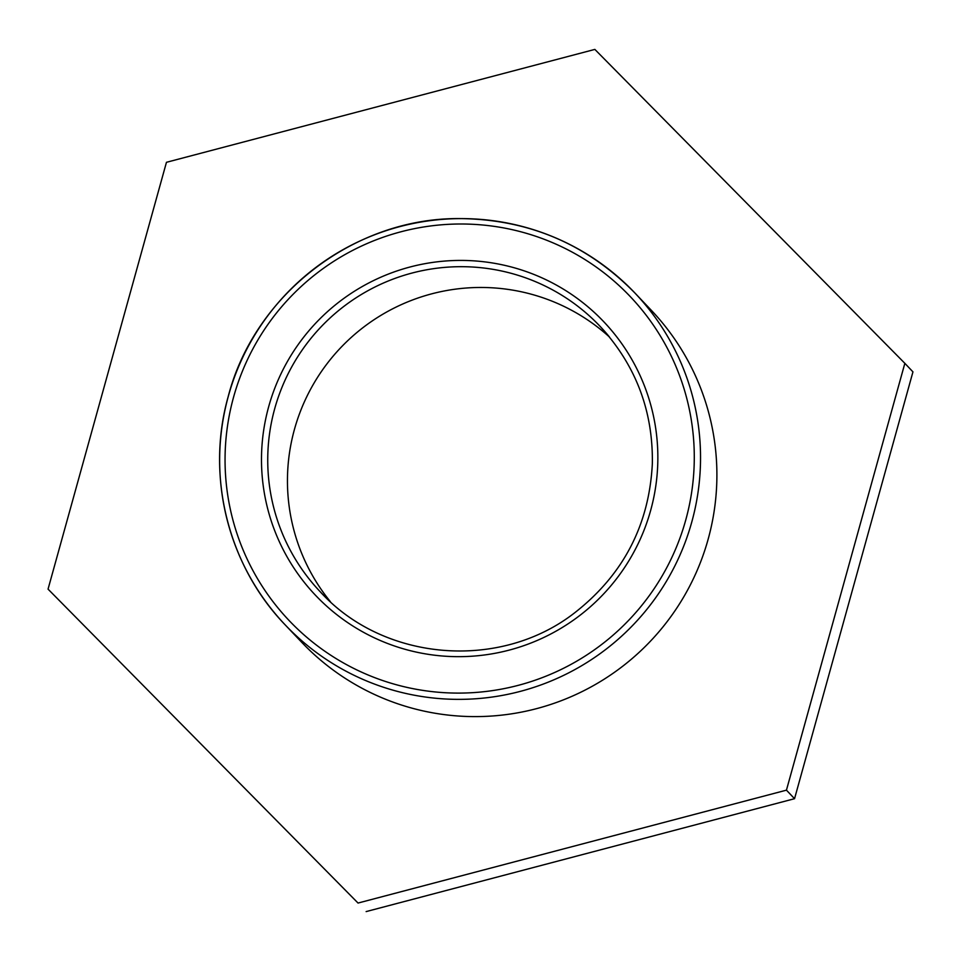 <?xml version="1.0" encoding="UTF-8"?>
<svg xmlns="http://www.w3.org/2000/svg" width="961" height="961" viewBox="0 0 961 961"><rect width="100%" height="100%" fill="white"/><g stroke="black" fill="none" stroke-linecap="round" stroke-linejoin="round"><path stroke-width="1.44" d="M48.05 589.129L166.457 162.301L594.859 49.407L904.854 363.33L786.446 790.158L358.045 903.052L48.05 589.129L358.045 903.052M366.141 911.593L794.543 798.699L912.95 371.871L904.854 363.33M794.543 798.699L786.446 790.158M330.416 601.718A192.849 191.804 136.5 0 1 294.282 429.975A192.849 191.804 136.5 0 1 609.478 337.035A192.849 191.804 136.5 0 0 600.012 326.272C635.665 364.988 653.12 410.743 652.351 463.514C649.24 524.742 623.533 574.354 575.231 612.361C500.501 671.162 383.739 661.697 320.169 591.7A192.849 191.804 136.5 0 1 274.57 409.194A192.849 191.804 136.5 0 1 413.53 272.66A192.849 191.804 136.5 0 1 600.012 326.272M651.354 310.331A241.067 239.757 136.5 0 1 641.443 650.189A241.067 239.757 136.5 0 1 301.55 642.128L285.189 624.878A241.067 239.757 -43.5 0 0 625.094 632.939A241.067 239.757 -43.5 0 0 634.993 293.093A241.067 239.757 -43.5 0 0 401.89 226.075A241.067 239.757 -43.5 0 0 228.189 396.749A241.067 239.757 -43.5 0 0 285.189 624.878C228.141 565.765 205.738 476.067 228.165 396.713C254.413 294.234 354.825 217.246 460.511 218.591C529.006 219.456 587.171 244.286 634.993 293.093L651.354 310.331M329.887 601.238A192.849 191.804 136.5 0 1 320.169 591.7M268.527 407.248A198.699 197.618 -43.5 0 0 509.907 649.924A198.699 197.618 -43.5 0 0 600.589 318.463A198.699 197.618 -43.5 0 0 268.527 407.248M233.391 397.806A235.229 233.943 136.5 0 1 626.488 292.709A235.229 233.943 136.5 0 1 519.144 685.109A235.229 233.943 136.5 0 1 233.391 397.806"/></g></svg>
